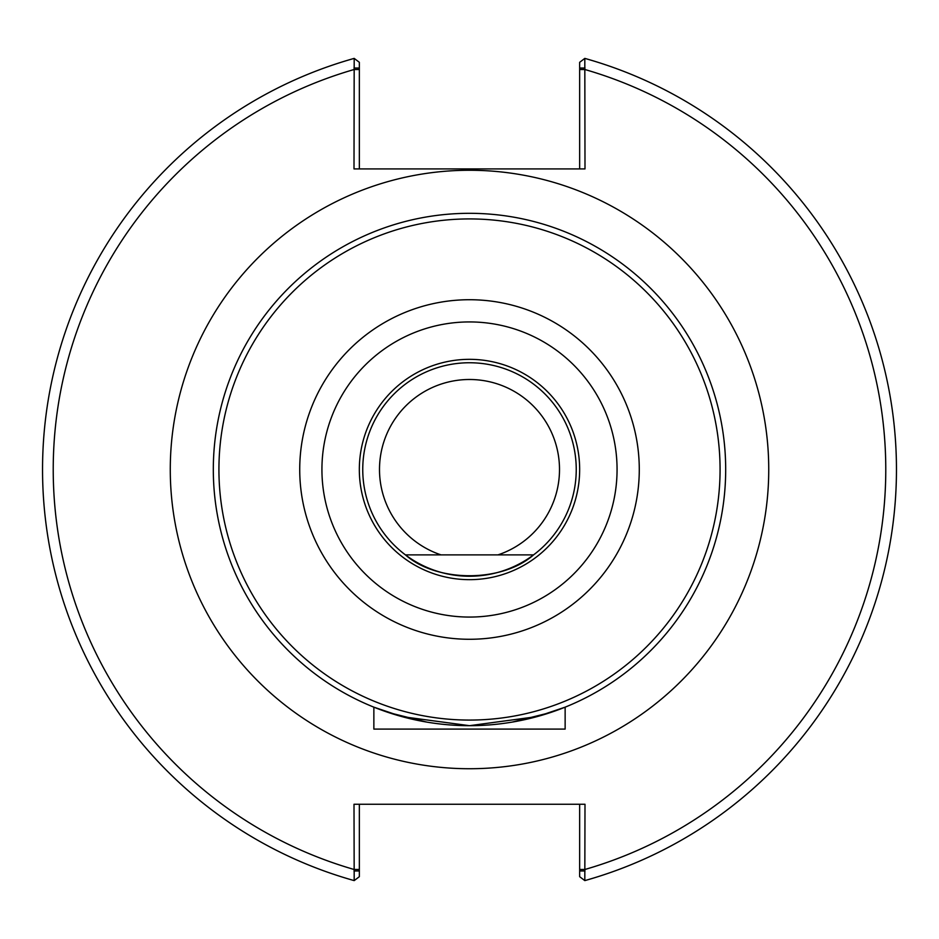 <?xml version="1.0" encoding="UTF-8"?>
<svg xmlns="http://www.w3.org/2000/svg" width="939" height="939" viewBox="0 0 939 939"><rect width="100%" height="100%" fill="white"/><g stroke="black" fill="none" stroke-linecap="round" stroke-linejoin="round"><path stroke-width="1.41" d="M405.448 554.89L533.552 554.89C502.154 582.685 436.846 582.685 405.448 554.89M426.799 722.103L388.453 712.525L373.863 707.161L401.857 716.598L469.5 725.683L537.143 716.598L565.137 707.161L550.547 712.525L512.201 722.103M565.137 707.161L565.137 729.098L373.863 729.098L373.863 707.161M579.656 469.5A110.156 110.156 0 0 0 414.416 374.098A110.156 110.156 0 0 0 414.416 564.902A110.156 110.156 0 0 0 579.656 469.5M576.241 469.5A106.741 106.741 0 0 0 416.13 377.055A106.741 106.741 0 0 0 416.13 561.945A106.741 106.741 0 0 0 576.241 469.5M725.683 469.5A256.183 256.183 0 0 0 341.409 247.638A256.183 256.183 0 0 0 341.409 691.362A256.183 256.183 0 0 0 725.683 469.5M584.997 870.958L579.656 870.958L579.656 876.686L584.809 880.606L584.997 804.254L354.003 804.254L354.191 880.606L359.344 876.686L359.344 804.254M359.344 168.914L359.344 62.314L354.191 58.394L354.003 168.914L584.997 168.914L584.809 58.394L579.656 62.314L579.656 168.914M359.344 870.958L354.003 870.958M579.656 804.254L579.656 870.958M584.809 880.606A426.975 426.975 0 0 0 584.809 58.394M579.656 68.042L584.997 68.042M354.191 58.394A426.975 426.975 0 0 0 354.191 880.606A426.975 426.975 0 0 1 354.191 58.394M354.003 68.042L359.344 68.042M441.06 554.89A90.003 90.003 0 0 1 396.81 416.423A90.003 90.003 0 0 1 542.19 416.423A90.003 90.003 0 0 1 497.94 554.89M170.276 469.5A299.224 299.224 0 0 1 619.118 210.359A299.224 299.224 0 0 1 619.118 728.641A299.224 299.224 0 0 1 170.276 469.5M617.064 469.5A147.564 147.564 0 0 0 395.718 341.702A147.564 147.564 0 0 0 395.718 597.298A147.564 147.564 0 0 0 617.064 469.5M720.072 469.5A250.572 250.572 0 0 0 344.214 252.497A250.572 250.572 0 0 0 344.214 686.503A250.572 250.572 0 0 0 720.072 469.5M639.283 469.5A169.783 169.783 0 0 0 384.614 322.464A169.783 169.783 0 0 0 384.614 616.536A169.783 169.783 0 0 0 639.283 469.5M359.344 69.545L354.003 69.545A416.306 416.306 0 0 0 354.003 869.455L359.344 869.455M579.656 869.455L584.997 869.455A416.306 416.306 0 0 0 584.997 69.545L579.656 69.545"/></g></svg>
